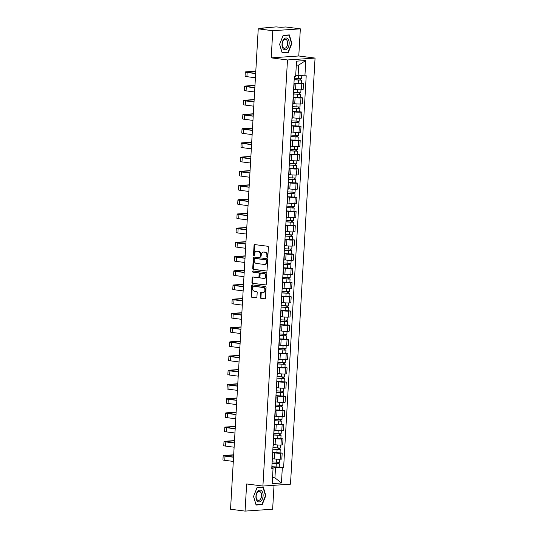 <?xml version="1.0" encoding="UTF-8"?>
<svg xmlns="http://www.w3.org/2000/svg" width="538" height="538" viewBox="0 0 538 538"><rect width="100%" height="100%" fill="white"/><g stroke="black" fill="none" stroke-linecap="round" stroke-linejoin="round"><path stroke-width="0.81" d="M267.299 257.305A0.632 0.504 -93.9 0 0 267.837 256.747L268.388 247.245A0.901 0.72 -93.9 0 0 267.722 246.263L254.824 244.602A0.901 0.72 -93.9 0 0 254.057 245.402L253.506 254.904A0.632 0.504 -93.9 0 0 254.508 255.032L254.582 253.801A2.878 2.293 -93.9 0 1 256.68 251.226A2.878 2.293 -93.9 0 1 257.043 251.233L258.112 251.374A2.878 2.293 -93.9 0 1 260.244 254.528L260.17 255.758A0.632 0.504 -93.9 0 0 261.172 255.886L261.246 254.662A2.878 2.293 -93.9 0 1 263.344 252.08A2.878 2.293 -93.9 0 1 263.701 252.093L264.777 252.235A2.878 2.293 -93.9 0 1 266.909 255.389L266.835 256.619A0.632 0.504 -93.9 0 0 267.299 257.305M260.405 297.427A0.901 0.72 -93.9 0 0 261.071 298.408L264.689 298.872A0.901 0.72 -93.9 0 0 265.456 298.072L266.061 287.521A0.901 0.72 -93.9 0 0 265.402 286.539L252.504 284.878A0.901 0.72 -93.9 0 0 251.73 285.678L251.125 296.23A0.901 0.72 -93.9 0 0 251.791 297.218L256.162 297.776A0.901 0.72 -93.9 0 0 256.929 296.976L257.191 292.464A0.901 0.72 -93.9 0 0 256.525 291.475L254.36 291.199A2.408 1.917 -93.9 0 1 252.571 288.745A2.408 1.917 -93.9 0 1 254.333 286.404A2.408 1.917 -93.9 0 1 254.635 286.411L263.122 287.507A2.408 1.917 -93.9 0 1 264.904 289.955A2.408 1.917 -93.9 0 1 263.149 292.295A2.408 1.917 -93.9 0 1 262.847 292.289L261.434 292.107A0.901 0.72 -93.9 0 0 260.668 292.907L260.405 297.427L260.957 297.386A0.901 0.72 -93.9 0 0 261.623 298.375L265.032 298.812M271.206 57.862L298.778 55.986L300.345 28.844L272.773 30.72L271.206 57.862L287.487 59.96L262.914 486.049L246.639 483.958L245.072 511.1L230.546 509.23L258.24 28.85L263.122 28.521L260.863 28.225L260.836 28.675M272.773 30.72L258.24 28.85M266.29 271.071A0.901 0.72 -93.9 0 0 267.056 270.271L267.668 259.719A0.901 0.72 -93.9 0 0 267.003 258.731L254.104 257.07A0.901 0.72 -93.9 0 0 253.337 257.877L252.726 268.422A0.901 0.72 -93.9 0 0 253.391 269.41L266.518 271.058M266.868 273.62L266.256 284.172A0.901 0.72 -93.9 0 1 265.49 284.972L252.591 283.311A0.901 0.72 -93.9 0 1 251.925 282.329L252.188 277.81A0.901 0.72 -93.9 0 1 252.954 277.009L258.186 277.682A0.901 0.72 -93.9 0 0 258.953 276.882L259.128 273.889A0.901 0.72 -93.9 0 0 258.462 272.901L253.015 272.201A0.632 0.504 -93.9 0 1 253.089 270.95L266.202 272.638A0.901 0.72 -93.9 0 1 266.868 273.62M300.345 28.844L285.819 26.974L280.937 27.303L276.115 26.9L260.863 28.225M298.778 55.986L315.06 58.077L290.493 484.173L262.914 486.049M245.072 511.1L272.645 509.217L274.03 485.296M293.856 89.295L295.557 89.51A4.217 0.397 3.3 0 0 301.448 89.772L301.798 83.76A4.217 0.397 -176.7 0 1 295.9 83.498L293.97 83.249M301.798 83.76L303.479 83.646L301.347 83.37M293.566 90.276A4.217 0.397 3.3 0 0 293.809 90.162L294.151 84.15M301.448 89.772L303.129 89.658L303.479 83.646M300.527 97.58L302.659 97.855L300.977 97.97A4.217 0.397 -176.7 0 1 295.08 97.708L293.149 97.459M292.746 104.486A4.217 0.397 3.3 0 0 292.988 104.372L293.331 98.36M293.035 103.504L294.737 103.72A4.217 0.397 3.3 0 0 300.628 103.982L302.316 103.868L302.659 97.855M299.706 111.79L301.838 112.065L300.157 112.18A4.217 0.397 -176.7 0 1 294.266 111.917L292.329 111.669M291.926 118.696A4.217 0.397 3.3 0 0 292.168 118.575L292.517 112.57M292.221 117.714L293.916 117.93A4.217 0.397 3.3 0 0 299.814 118.192L301.495 118.078L301.838 112.065M298.886 126L301.018 126.269L299.336 126.39A4.217 0.397 -176.7 0 1 293.445 126.127L291.515 125.879M291.105 132.906A4.217 0.397 3.3 0 0 291.347 132.785L291.697 126.773M291.401 131.918L293.096 132.14A4.217 0.397 3.3 0 0 298.993 132.395L300.675 132.281L301.018 126.269M298.065 140.21L300.204 140.479L298.516 140.593A4.217 0.397 -176.7 0 1 292.625 140.337L290.695 140.088M290.285 147.116A4.217 0.397 3.3 0 0 290.527 146.995L290.876 140.983M290.581 146.128L292.275 146.349A4.217 0.397 3.3 0 0 298.173 146.605L299.854 146.491L300.204 140.479M297.252 154.413L299.384 154.688L297.702 154.803A4.217 0.397 -176.7 0 1 291.804 154.547L289.874 154.298M289.471 161.326A4.217 0.397 3.3 0 0 289.713 161.205L290.056 155.193M289.76 160.337L291.462 160.559A4.217 0.397 3.3 0 0 297.353 160.815L299.034 160.701L299.384 154.688M296.431 168.623L298.563 168.898L296.882 169.013A4.217 0.397 -176.7 0 1 290.984 168.757L289.054 168.508M288.65 175.529A4.217 0.397 3.3 0 0 288.893 175.415L289.236 169.403M288.94 174.547L290.641 174.769A4.217 0.397 3.3 0 0 296.532 175.025L298.213 174.911L298.563 168.898M295.611 182.833L297.743 183.108L296.061 183.223A4.217 0.397 -176.7 0 1 290.164 182.967L288.233 182.718M287.83 189.739A4.217 0.397 3.3 0 0 288.072 189.625L288.422 183.613M288.119 188.757L289.821 188.972A4.217 0.397 3.3 0 0 295.712 189.235L297.4 189.12L297.743 183.108M294.79 197.042L296.922 197.318L295.241 197.433A4.217 0.397 -176.7 0 1 289.35 197.17L287.413 196.921M287.01 203.949A4.217 0.397 3.3 0 0 287.252 203.835L287.601 197.823M287.305 202.967L289 203.182A4.217 0.397 3.3 0 0 294.898 203.445L296.579 203.33L296.922 197.318M293.97 211.252L296.102 211.528L294.421 211.642A4.217 0.397 -176.7 0 1 288.529 211.38L286.599 211.131M286.189 218.159A4.217 0.397 3.3 0 0 286.431 218.045L286.781 212.033M286.485 217.177L288.18 217.392A4.217 0.397 3.3 0 0 294.078 217.655L295.759 217.54L296.102 211.528M293.156 225.462L295.288 225.738L293.607 225.852A4.217 0.397 -176.7 0 1 287.709 225.59L285.779 225.341M285.369 232.369A4.217 0.397 3.3 0 0 285.611 232.255L285.96 226.242M285.665 231.387L287.359 231.602A4.217 0.397 3.3 0 0 293.257 231.865L294.938 231.75L295.288 225.738M292.336 239.672L294.468 239.948L292.786 240.062A4.217 0.397 -176.7 0 1 286.889 239.8L284.958 239.551M284.555 246.579A4.217 0.397 3.3 0 0 284.797 246.465L285.14 240.452M284.844 245.597L286.546 245.812A4.217 0.397 3.3 0 0 292.437 246.074L294.118 245.96L294.468 239.948M291.515 253.882L293.647 254.151L291.966 254.272A4.217 0.397 -176.7 0 1 286.068 254.01L284.138 253.761M283.734 260.789A4.217 0.397 3.3 0 0 283.977 260.668L284.32 254.656M284.024 259.8L285.725 260.022A4.217 0.397 3.3 0 0 291.616 260.278L293.297 260.163L293.647 254.151M290.695 268.092L292.827 268.361L291.145 268.475A4.217 0.397 -176.7 0 1 285.248 268.22L283.318 267.971M282.914 274.999A4.217 0.397 3.3 0 0 283.156 274.878L283.506 268.865M283.203 274.01L284.905 274.232A4.217 0.397 3.3 0 0 290.796 274.488L292.484 274.373L292.827 268.361M289.874 282.295L292.006 282.571L290.325 282.685A4.217 0.397 -176.7 0 1 284.434 282.43L282.497 282.181M282.094 289.209A4.217 0.397 3.3 0 0 282.336 289.088L282.685 283.075M282.389 288.22L284.084 288.442A4.217 0.397 3.3 0 0 289.982 288.698L291.663 288.583L292.006 282.571M289.054 296.505L291.192 296.781L289.505 296.895A4.217 0.397 -176.7 0 1 283.613 296.64L281.683 296.391M281.273 303.412A4.217 0.397 3.3 0 0 281.515 303.298L281.865 297.285M281.569 302.43L283.264 302.652A4.217 0.397 3.3 0 0 289.162 302.907L290.843 302.793L291.192 296.781M288.24 310.715L290.372 310.991L288.691 311.105A4.217 0.397 -176.7 0 1 282.793 310.85L280.863 310.601M280.459 317.622A4.217 0.397 3.3 0 0 280.701 317.507L281.044 311.495M280.749 316.64L282.443 316.855A4.217 0.397 3.3 0 0 288.341 317.117L290.022 317.003L290.372 310.991M287.42 324.925L289.552 325.201L287.87 325.315A4.217 0.397 -176.7 0 1 281.973 325.053L280.042 324.811M279.639 331.832A4.217 0.397 3.3 0 0 279.881 331.717L280.224 325.705M279.928 330.85L281.63 331.065A4.217 0.397 3.3 0 0 287.521 331.327L289.202 331.213L289.552 325.201M286.599 339.135L288.731 339.411L287.05 339.525A4.217 0.397 -176.7 0 1 281.152 339.263L279.222 339.014M278.819 346.042A4.217 0.397 3.3 0 0 279.061 345.927L279.404 339.915M279.108 345.06L280.809 345.275A4.217 0.397 3.3 0 0 286.7 345.537L288.381 345.423L288.731 339.411M285.779 353.345L287.911 353.621L286.229 353.735A4.217 0.397 -176.7 0 1 280.332 353.473L278.402 353.224M277.998 360.252A4.217 0.397 3.3 0 0 278.24 360.137L278.59 354.125M278.287 359.27L279.989 359.485A4.217 0.397 3.3 0 0 285.886 359.747L287.568 359.633L287.911 353.621M284.958 367.555L287.09 367.831L285.409 367.945A4.217 0.397 -176.7 0 1 279.518 367.683L277.581 367.434M277.178 374.461A4.217 0.397 3.3 0 0 277.42 374.347L277.769 368.335M277.474 373.48L279.168 373.695A4.217 0.397 3.3 0 0 285.066 373.957L286.747 373.843L287.09 367.831M284.138 381.765L286.277 382.041L284.589 382.155A4.217 0.397 -176.7 0 1 278.697 381.893L276.767 381.644M276.357 388.671A4.217 0.397 3.3 0 0 276.599 388.55L276.949 382.538M276.653 387.683L278.348 387.905A4.217 0.397 3.3 0 0 284.246 388.16L285.927 388.046L286.277 382.041M283.324 395.975L285.456 396.244L283.775 396.358A4.217 0.397 -176.7 0 1 277.877 396.103L275.947 395.854M275.543 402.881A4.217 0.397 3.3 0 0 275.786 402.76L276.129 396.748M275.833 401.893L277.527 402.115A4.217 0.397 3.3 0 0 283.425 402.37L285.106 402.256L285.456 396.244M282.504 410.178L284.636 410.454L282.954 410.568A4.217 0.397 -176.7 0 1 277.057 410.312L275.126 410.064M274.723 417.091A4.217 0.397 3.3 0 0 274.965 416.97L275.308 410.958M275.012 416.103L276.714 416.325A4.217 0.397 3.3 0 0 282.605 416.58L284.286 416.466L284.636 410.454M281.683 424.388L283.815 424.664L282.134 424.778A4.217 0.397 -176.7 0 1 276.236 424.522L274.306 424.274M273.903 431.301A4.217 0.397 3.3 0 0 274.145 431.18L274.488 425.168M274.192 430.313L275.893 430.535A4.217 0.397 3.3 0 0 281.784 430.79L283.472 430.676L283.815 424.664M280.863 438.598L282.995 438.873L281.313 438.988A4.217 0.397 -176.7 0 1 275.416 438.732L273.486 438.483M273.082 445.504A4.217 0.397 3.3 0 0 273.324 445.39L273.674 439.378M273.371 444.522L275.073 444.738A4.217 0.397 3.3 0 0 280.971 445L282.652 444.886L282.995 438.873M280.042 452.808L282.174 453.083L280.493 453.198A4.217 0.397 -176.7 0 1 274.602 452.935L272.665 452.693M272.262 459.714A4.217 0.397 3.3 0 0 272.504 459.6L272.853 453.588M272.558 458.732L274.252 458.948A4.217 0.397 3.3 0 0 280.15 459.21L281.831 459.096L282.174 453.083M295.725 75.219L298.126 75.528L298.731 65.051L296.303 65.219M272.497 478.013L274.931 477.845L275.53 467.374L282.322 467.67L281.441 482.976L272.174 483.608L273.062 468.302L271.764 468.39L294.353 76.544L295.651 76.457L296.532 61.157L305.799 60.525L304.918 75.824L298.126 75.528M282.322 467.67L283.62 467.583L306.216 75.737L304.918 75.824M287.487 59.96L315.06 58.077M288.307 52.482L291.892 43.477L289.323 34.896L283.176 35.32L279.599 44.318L282.168 52.899L288.307 52.482L286.781 52.28M262.241 504.624L265.819 495.626L263.257 487.045L257.11 487.462L253.526 496.46L256.095 505.041L262.241 504.624L260.708 504.429M272.524 477.542L274.931 477.845L281.441 482.976M271.811 467.569L273.062 468.302M275.53 467.374L271.851 466.897M279.222 467.018L283.62 467.583M305.799 60.525L298.731 65.051M291.542 43.437L291.892 43.477M265.469 495.579L265.819 495.626M267.648 257.184A0.632 0.504 -93.9 0 1 267.386 256.579L267.46 255.348A2.878 2.293 -93.9 0 0 265.328 252.194L264.777 252.235M263.344 252.08L263.896 252.046A2.878 2.293 -93.9 0 1 264.252 252.053L265.328 252.194M256.68 251.226L257.231 251.185A2.878 2.293 -93.9 0 1 257.594 251.199L258.664 251.333A2.878 2.293 -93.9 0 1 260.796 254.494L260.722 255.725A0.632 0.504 -93.9 0 0 260.984 256.33M255.025 244.629A0.901 0.72 -93.9 0 0 254.609 245.362L254.057 254.864A0.632 0.504 -93.9 0 0 254.319 255.469M254.306 257.097A0.901 0.72 -93.9 0 0 253.889 257.837L253.277 268.388A0.901 0.72 -93.9 0 0 253.943 269.37L266.64 271.004M266.606 260.574A0.632 0.504 -93.9 0 0 266.142 259.881L254.824 258.428A0.632 0.504 -93.9 0 0 254.286 258.986L254.205 260.284A2.878 2.293 -93.9 0 0 256.337 263.438L264.077 264.434A2.878 2.293 -93.9 0 0 264.434 264.447A2.878 2.293 -93.9 0 0 266.532 261.871L266.606 260.574L267.157 260.533A0.632 0.504 -93.9 0 0 266.693 259.847L266.142 259.881M255.214 258.401A0.632 0.504 -93.9 0 1 255.375 258.388L266.693 259.847M264.434 264.447L264.985 264.407A2.878 2.293 -93.9 0 0 267.083 261.831L266.532 261.871M267.157 260.533L267.083 261.831M265.839 284.911L252.591 283.311M253.156 277.036A0.901 0.72 -93.9 0 0 252.739 277.776L252.477 282.289A0.901 0.72 -93.9 0 0 253.142 283.277M258.408 277.669L258.738 277.648A0.901 0.72 -93.9 0 0 259.504 276.841L259.679 273.849A0.901 0.72 -93.9 0 0 259.013 272.86L253.015 272.201M253.351 270.984A0.632 0.504 -93.9 0 0 253.566 272.161M263.613 278.381A2.408 1.917 -93.9 0 0 263.916 278.388A2.408 1.917 -93.9 0 0 265.671 276.048A2.408 1.917 -93.9 0 0 263.889 273.6L260.896 273.217A0.901 0.72 -93.9 0 0 260.13 274.017L259.955 277.009A0.901 0.72 -93.9 0 0 260.621 277.998L263.613 278.381M263.916 278.388L264.467 278.354A2.408 1.917 -93.9 0 0 266.223 276.007A2.408 1.917 -93.9 0 0 264.44 273.56L263.889 273.6M261.226 273.19A0.901 0.72 -93.9 0 1 261.448 273.176L264.44 273.56M261.636 292.134A0.901 0.72 -93.9 0 0 261.219 292.874L260.957 297.386M263.149 292.295L263.701 292.262A2.408 1.917 -93.9 0 0 265.456 289.915A2.408 1.917 -93.9 0 0 263.674 287.467L263.122 287.507M254.333 286.404L254.884 286.364A2.408 1.917 -93.9 0 1 255.187 286.377L263.674 287.467M252.705 284.905A0.901 0.72 -93.9 0 0 252.282 285.644L251.676 296.189A0.901 0.72 -93.9 0 0 252.342 297.178L256.505 297.716M294.178 79.664L301.529 80.162L301.341 83.444L293.983 83.06M294.172 79.785L301.529 80.162M299.975 78.73L299.895 80.155M294.259 78.232L301.623 78.615L301.791 75.69M300.688 78.736L300.621 79.94M255.792 71.352L246.491 72.092L255.671 73.437M255.664 73.578L247.137 72.475A4.627 0.437 -176.7 0 1 245.301 72.025A4.627 0.437 -176.7 0 1 246.236 71.816L255.806 71.164M255.422 77.768L246.895 76.665A4.627 0.437 -176.7 0 1 245.059 76.214L245.301 72.025M293.358 93.874L300.708 94.372L300.52 97.654L293.163 97.27M293.351 93.995L300.708 94.372M299.162 92.939L299.074 94.365M293.439 92.442L300.803 92.825L300.977 89.792M299.874 92.946L299.8 94.15M292.537 108.084L299.895 108.582L299.7 111.864L292.342 111.48M292.531 108.199L299.895 108.582M298.341 107.149L298.254 108.568M292.618 106.652L299.982 107.035L300.157 104.002M299.054 107.156L298.987 108.36M284.104 38.877A5.958 3.551 97.3 0 0 282.322 47.055A5.958 3.551 97.3 0 0 287.097 48.884A5.958 3.551 97.3 0 0 288.872 40.706A5.958 3.551 97.3 0 0 284.104 38.877M283.802 40.007A4.512 2.69 97.3 0 0 282.221 44.876A4.512 2.69 97.3 0 0 284.36 48.265A4.512 2.69 97.3 0 0 286.068 47.586A4.512 2.69 97.3 0 0 287.642 42.71A4.512 2.69 97.3 0 0 285.51 39.321A4.512 2.69 97.3 0 0 283.802 40.007M291.556 43.47L288.086 52.193L282.127 52.596L279.646 44.284L283.109 35.569L289.067 35.158L291.556 43.47M287.83 35.004L289.067 35.158M258.032 491.019A5.958 3.551 97.3 0 0 256.249 499.197A5.958 3.551 97.3 0 0 261.024 501.026A5.958 3.551 97.3 0 0 262.806 492.848A5.958 3.551 97.3 0 0 258.032 491.019M257.729 492.149A4.512 2.69 97.3 0 0 256.155 497.025A4.512 2.69 97.3 0 0 258.287 500.414A4.512 2.69 97.3 0 0 259.995 499.728A4.512 2.69 97.3 0 0 261.576 494.852A4.512 2.69 97.3 0 0 259.437 491.463A4.512 2.69 97.3 0 0 257.729 492.149M265.483 495.619L262.013 504.335L256.061 504.745L253.573 496.426L257.043 487.71L262.995 487.307L265.483 495.619M261.757 487.146L262.995 487.307M254.972 85.555L245.671 86.302L254.851 87.647M254.844 87.781L246.317 86.685A4.627 0.437 -176.7 0 1 244.481 86.228A4.627 0.437 -176.7 0 1 245.415 86.026L254.985 85.374M254.602 91.978L246.074 90.875A4.627 0.437 -176.7 0 1 244.239 90.424L244.481 86.228M254.151 99.765L244.851 100.512L254.03 101.857M254.023 101.991L245.496 100.895A4.627 0.437 -176.7 0 1 243.66 100.438A4.627 0.437 -176.7 0 1 244.595 100.229L254.165 99.577M253.781 106.181L245.254 105.085A4.627 0.437 -176.7 0 1 243.418 104.628L243.66 100.438M291.717 122.287L299.074 122.792L298.886 126.074L291.522 125.69M291.71 122.408L299.074 122.792M297.521 121.359L297.44 122.778M291.804 120.862L299.162 121.245L299.336 118.212M298.234 121.366L298.166 122.563M290.897 136.497L298.254 137.002L298.065 140.277L290.702 139.9M290.89 136.618L298.254 137.002M296.7 135.563L296.62 136.988M290.984 135.072L298.341 135.455L298.516 132.422M297.413 135.569L297.346 136.773M290.083 150.707L297.433 151.212L297.245 154.487L289.881 154.11M290.076 150.828L297.433 151.212M295.88 149.772L295.799 151.198M290.164 149.282L297.521 149.665L297.696 146.632M296.593 149.779L296.525 150.983M253.337 113.975L244.03 114.715L253.216 116.06M253.203 116.201L244.676 115.105A4.627 0.437 -176.7 0 1 242.846 114.648A4.627 0.437 -176.7 0 1 243.775 114.439L253.344 113.787M252.968 120.391L244.44 119.295A4.627 0.437 -176.7 0 1 242.604 118.837L242.846 114.648M252.517 128.185L243.216 128.925L252.396 130.27M252.389 130.411L243.862 129.315A4.627 0.437 -176.7 0 1 242.026 128.858A4.627 0.437 -176.7 0 1 242.961 128.649L252.524 127.997M252.147 134.601L243.62 133.505A4.627 0.437 -176.7 0 1 241.784 133.047L242.026 128.858M251.697 142.395L242.396 143.135L251.576 144.48M251.569 144.621L243.041 143.525A4.627 0.437 -176.7 0 1 241.206 143.068A4.627 0.437 -176.7 0 1 242.14 142.859L251.703 142.207M251.327 148.811L242.799 147.715A4.627 0.437 -176.7 0 1 240.963 147.257L241.206 143.068M289.262 164.917L296.613 165.422L296.425 168.697L289.067 168.32M289.256 165.038L296.613 165.422M295.059 163.982L294.979 165.408M289.343 163.491L296.707 163.868L296.882 160.842M295.779 163.989L295.705 165.193M250.876 156.605L241.575 157.345L250.755 158.69M250.748 158.831L242.221 157.735A4.627 0.437 -176.7 0 1 240.385 157.278A4.627 0.437 -176.7 0 1 241.32 157.069L250.89 156.417M250.506 163.021L241.979 161.925A4.627 0.437 -176.7 0 1 240.143 161.467L240.385 157.278M288.442 179.127L295.792 179.631L295.604 182.907L288.247 182.53M288.435 179.248L295.792 179.631M294.246 178.192L294.158 179.618M288.523 177.701L295.887 178.078L296.061 175.052M294.959 178.199L294.885 179.403M250.056 170.815L240.755 171.555L249.935 172.9M249.928 173.041L241.401 171.945A4.627 0.437 -176.7 0 1 239.565 171.487A4.627 0.437 -176.7 0 1 240.499 171.279L250.069 170.627M249.686 177.231L241.159 176.134A4.627 0.437 -176.7 0 1 239.323 175.677L239.565 171.487M287.622 193.337L294.979 193.835L294.79 197.116L287.426 196.733M287.615 193.458L294.979 193.835M293.425 192.402L293.344 193.828M287.702 191.911L295.066 192.288L295.241 189.255M294.138 192.409L294.071 193.613M249.235 185.025L239.935 185.765L249.121 187.11M249.107 187.251L240.58 186.155A4.627 0.437 -176.7 0 1 238.744 185.697A4.627 0.437 -176.7 0 1 239.679 185.489L249.249 184.837M248.865 191.441L240.338 190.344A4.627 0.437 -176.7 0 1 238.509 189.887L238.744 185.697M286.801 207.547L294.158 208.045L293.97 211.326L286.606 210.943M286.794 207.668L294.158 208.045M292.605 206.612L292.524 208.038M286.889 206.115L294.246 206.498L294.421 203.465M293.318 206.619L293.25 207.823M248.421 199.235L239.114 199.975L248.3 201.32M248.287 201.461L239.76 200.358A4.627 0.437 -176.7 0 1 237.93 199.907A4.627 0.437 -176.7 0 1 238.859 199.699L248.428 199.047M248.052 205.65L239.524 204.548A4.627 0.437 -176.7 0 1 237.688 204.097L237.93 199.907M285.981 221.757L293.338 222.255L293.149 225.536L285.786 225.153M285.974 221.878L293.338 222.255M291.784 220.822L291.704 222.248M286.068 220.324L293.425 220.708L293.6 217.675M292.497 220.829L292.43 222.033M285.167 235.967L292.517 236.464L292.329 239.746L284.972 239.363M285.16 236.088L292.517 236.464M290.964 235.032L290.883 236.451M285.248 234.534L292.605 234.918L292.78 231.885M291.677 235.039L291.609 236.243M284.346 250.17L291.697 250.674L291.509 253.956L284.151 253.573M284.34 250.291L291.697 250.674M290.143 249.242L290.063 250.661M284.427 248.744L291.791 249.128L291.966 246.095M290.863 249.249L290.789 250.446M283.526 264.38L290.876 264.884L290.688 268.159L283.331 267.783M283.519 264.501L290.876 264.884M289.33 263.445L289.242 264.871M283.607 262.954L290.971 263.338L291.145 260.305M290.043 263.452L289.969 264.656M282.706 278.59L290.063 279.094L289.874 282.369L282.511 281.993M282.699 278.711L290.063 279.094M288.509 277.655L288.429 279.081M282.786 277.164L290.15 277.547L290.325 274.514M289.222 277.662L289.155 278.866M281.885 292.8L289.242 293.304L289.054 296.579L281.69 296.203M281.878 292.921L289.242 293.304M287.689 291.865L287.608 293.291M281.973 291.374L289.33 291.751L289.505 288.724M288.402 291.872L288.334 293.075M247.601 213.438L238.3 214.185L247.48 215.53M247.473 215.664L238.946 214.568A4.627 0.437 -176.7 0 1 237.11 214.111A4.627 0.437 -176.7 0 1 238.045 213.909L247.608 213.256M247.231 219.86L238.704 218.758A4.627 0.437 -176.7 0 1 236.868 218.307L237.11 214.111M246.781 227.648L237.48 228.394L246.66 229.739M246.653 229.874L238.126 228.778A4.627 0.437 -176.7 0 1 236.29 228.32A4.627 0.437 -176.7 0 1 237.224 228.112L246.794 227.46M246.411 234.064L237.883 232.967A4.627 0.437 -176.7 0 1 236.047 232.51L236.29 228.32M245.96 241.858L236.659 242.598L245.839 243.943M245.832 244.084L237.305 242.988A4.627 0.437 -176.7 0 1 235.469 242.53A4.627 0.437 -176.7 0 1 236.404 242.322L245.974 241.67M245.59 248.274L237.063 247.177A4.627 0.437 -176.7 0 1 235.227 246.72L235.469 242.53M245.14 256.068L235.839 256.808L245.019 258.153M245.012 258.294L236.485 257.198A4.627 0.437 -176.7 0 1 234.649 256.74A4.627 0.437 -176.7 0 1 235.583 256.532L245.153 255.88M244.77 262.483L236.243 261.387A4.627 0.437 -176.7 0 1 234.407 260.93L234.649 256.74M244.319 270.278L235.019 271.017L244.205 272.363M244.191 272.504L235.664 271.408A4.627 0.437 -176.7 0 1 233.828 270.95A4.627 0.437 -176.7 0 1 234.763 270.742L244.333 270.089M243.949 276.693L235.422 275.597A4.627 0.437 -176.7 0 1 233.593 275.14L233.828 270.95M243.506 284.488L234.198 285.227L243.384 286.572M243.378 286.714L234.85 285.617A4.627 0.437 -176.7 0 1 233.015 285.16A4.627 0.437 -176.7 0 1 233.943 284.952L243.512 284.299M243.136 290.903L234.608 289.807A4.627 0.437 -176.7 0 1 232.772 289.35L233.015 285.16M281.071 307.01L288.422 307.514L288.233 310.789L280.87 310.413M281.058 307.131L288.422 307.514M286.868 306.075L286.788 307.501M281.152 305.584L288.509 305.961L288.684 302.934M287.581 306.082L287.514 307.285M242.685 298.698L233.384 299.437L242.564 300.782M242.557 300.924L234.03 299.827A4.627 0.437 -176.7 0 1 232.194 299.37A4.627 0.437 -176.7 0 1 233.129 299.162L242.692 298.509M242.315 305.113L233.788 304.017A4.627 0.437 -176.7 0 1 231.952 303.56L232.194 299.37M280.251 321.22L287.601 321.717L287.413 324.999L280.056 324.616M280.244 321.341L287.601 321.717M286.048 320.285L285.967 321.711M280.332 319.794L287.689 320.171L287.864 317.138M286.761 320.292L286.693 321.495M241.865 312.908L232.564 313.647L241.744 314.992M241.737 315.134L233.21 314.037A4.627 0.437 -176.7 0 1 231.374 313.58A4.627 0.437 -176.7 0 1 232.308 313.372L241.878 312.719M241.495 319.323L232.967 318.227A4.627 0.437 -176.7 0 1 231.132 317.77L231.374 313.58M279.43 335.43L286.781 335.927L286.593 339.209L279.235 338.826M279.424 335.551L286.781 335.927M285.227 334.495L285.147 335.92M279.511 333.997L286.875 334.38L287.05 331.347M285.947 334.501L285.873 335.705M241.044 327.117L231.744 327.857L240.923 329.202M240.916 329.343L232.389 328.241A4.627 0.437 -176.7 0 1 230.553 327.79A4.627 0.437 -176.7 0 1 231.488 327.581L241.058 326.929M240.674 333.533L232.147 332.43A4.627 0.437 -176.7 0 1 230.311 331.98L230.553 327.79M278.61 349.639L285.967 350.137L285.772 353.419L278.415 353.036M278.603 349.761L285.967 350.137M284.414 348.705L284.326 350.13M278.691 348.207L286.055 348.59L286.229 345.557M285.127 348.711L285.053 349.915M240.224 341.321L230.923 342.067L240.103 343.412M240.096 343.553L231.569 342.45A4.627 0.437 -176.7 0 1 229.733 342A4.627 0.437 -176.7 0 1 230.667 341.791L240.237 341.139M239.854 347.743L231.327 346.64A4.627 0.437 -176.7 0 1 229.491 346.19L229.733 342M277.79 363.849L285.147 364.347L284.958 367.629L277.595 367.246M277.783 363.97L285.147 364.347M283.593 362.915L283.513 364.334M277.87 362.417L285.234 362.8L285.409 359.767M284.306 362.921L284.239 364.125M239.403 355.531L230.103 356.277L239.289 357.622M239.275 357.757L230.748 356.66A4.627 0.437 -176.7 0 1 228.912 356.203A4.627 0.437 -176.7 0 1 229.847 355.995L239.417 355.342M239.033 361.946L230.506 360.85A4.627 0.437 -176.7 0 1 228.677 360.393L228.912 356.203M276.969 378.053L284.326 378.557L284.138 381.839L276.774 381.455M276.962 378.174L284.326 378.557M282.773 377.125L282.692 378.544M277.057 376.627L284.414 377.01L284.589 373.977M283.486 377.131L283.418 378.328M238.59 369.74L229.289 370.48L238.469 371.825M238.462 371.966L229.934 370.87A4.627 0.437 -176.7 0 1 228.099 370.413A4.627 0.437 -176.7 0 1 229.033 370.205L238.596 369.552M238.22 376.156L229.692 375.06A4.627 0.437 -176.7 0 1 227.856 374.603L228.099 370.413M276.155 392.263L283.506 392.767L283.318 396.049L275.954 395.665M276.149 392.384L283.506 392.767M281.952 391.328L281.872 392.753M276.236 390.837L283.593 391.22L283.768 388.187M282.665 391.341L282.598 392.538M237.769 383.95L228.468 384.69L237.648 386.035M237.641 386.176L229.114 385.08A4.627 0.437 -176.7 0 1 227.278 384.623A4.627 0.437 -176.7 0 1 228.213 384.414L237.776 383.762M237.399 390.366L228.872 389.27A4.627 0.437 -176.7 0 1 227.036 388.813L227.278 384.623M275.335 406.472L282.685 406.977L282.497 410.252L275.14 409.875M275.328 406.594L282.685 406.977M281.132 405.538L281.051 406.963M275.416 405.047L282.773 405.43L282.948 402.397M281.845 405.544L281.777 406.748M236.949 398.16L227.648 398.9L236.828 400.245M236.821 400.386L228.294 399.29A4.627 0.437 -176.7 0 1 226.458 398.833A4.627 0.437 -176.7 0 1 227.392 398.624L236.962 397.972M236.579 404.576L228.051 403.48A4.627 0.437 -176.7 0 1 226.216 403.023L226.458 398.833M274.514 420.682L281.865 421.187L281.677 424.462L274.319 424.085M274.508 420.803L281.865 421.187M280.311 419.748L280.231 421.173M274.595 419.257L281.959 419.633L282.134 416.607M281.031 419.754L280.957 420.958M236.128 412.37L226.828 413.11L236.007 414.455M236 414.596L227.473 413.5A4.627 0.437 -176.7 0 1 225.637 413.043A4.627 0.437 -176.7 0 1 226.572 412.834L236.142 412.182M235.758 418.786L227.231 417.69A4.627 0.437 -176.7 0 1 225.395 417.232L225.637 413.043M273.694 434.892L281.051 435.397L280.856 438.672L273.499 438.295M273.687 435.013L281.051 435.397M279.498 433.958L279.41 435.383M273.775 433.467L281.139 433.843L281.313 430.817M280.211 433.964L280.137 435.168M235.308 426.58L226.007 427.32L235.187 428.665M235.18 428.806L226.653 427.71A4.627 0.437 -176.7 0 1 224.817 427.253A4.627 0.437 -176.7 0 1 225.752 427.044L235.321 426.392M234.938 432.996L226.411 431.9A4.627 0.437 -176.7 0 1 224.575 431.442L224.817 427.253M272.874 449.102L280.231 449.6L280.042 452.882L272.679 452.498M272.867 449.223L280.231 449.6M278.677 448.167L278.597 449.593M272.954 447.677L280.318 448.053L280.493 445.02M279.39 448.174L279.323 449.378M234.487 440.79L225.187 441.53L234.373 442.875M234.36 443.016L225.832 441.92A4.627 0.437 -176.7 0 1 224.003 441.463A4.627 0.437 -176.7 0 1 224.931 441.254L234.501 440.602M234.117 447.206L225.59 446.11A4.627 0.437 -176.7 0 1 223.761 445.652L224.003 441.463M272.053 463.312L279.41 463.81L279.222 467.092L271.858 466.708M272.046 463.433L279.41 463.81M277.857 462.377L277.776 463.803M272.141 461.88L279.498 462.263L279.673 459.23M278.57 462.384L278.502 463.588M233.674 455L224.373 455.74L233.553 457.085M233.546 457.226L225.019 456.123A4.627 0.437 -176.7 0 1 223.183 455.673A4.627 0.437 -176.7 0 1 224.117 455.464L233.68 454.812M233.304 461.416L224.776 460.32A4.627 0.437 -176.7 0 1 222.94 459.862L223.183 455.673M280.971 445L281.313 438.988M281.784 430.79L282.134 424.778M282.605 416.58L282.954 410.568M283.425 402.37L283.775 396.358M284.246 388.16L284.589 382.155M285.066 373.957L285.409 367.945M285.886 359.747L286.229 353.735M286.7 345.537L287.05 339.525M287.521 331.327L287.87 325.315M288.341 317.117L288.691 311.105M289.162 302.907L289.505 296.895M289.982 288.698L290.325 282.685M290.796 274.488L291.145 268.475M291.616 260.278L291.966 254.272M292.437 246.074L292.786 240.062M293.257 231.865L293.607 225.852M294.078 217.655L294.421 211.642M294.898 203.445L295.241 197.433M295.712 189.235L296.061 183.223M296.532 175.025L296.882 169.013M297.353 160.815L297.702 154.803M298.173 146.605L298.516 140.593M298.993 132.395L299.336 126.39M299.814 118.192L300.157 112.18M300.628 103.982L300.977 97.97M280.15 459.21L280.493 453.198M274.252 458.948L274.602 452.935M275.073 444.738L275.416 438.732M275.893 430.535L276.236 424.522M276.714 416.325L277.057 410.312M277.527 402.115L277.877 396.103M278.348 387.905L278.697 381.893M279.168 373.695L279.518 367.683M279.989 359.485L280.332 353.473M280.809 345.275L281.152 339.263M281.63 331.065L281.973 325.053M282.443 316.855L282.793 310.85M283.264 302.652L283.613 296.64M284.084 288.442L284.434 282.43M284.905 274.232L285.248 268.22M285.725 260.022L286.068 254.01M286.546 245.812L286.889 239.8M287.359 231.602L287.709 225.59M288.18 217.392L288.529 211.38M289 203.182L289.35 197.17M289.821 188.972L290.164 182.967M290.641 174.769L290.984 168.757M291.462 160.559L291.804 154.547M292.275 146.349L292.625 140.337M293.096 132.14L293.445 126.127M293.916 117.93L294.266 111.917M294.737 103.72L295.08 97.708M295.557 89.51L295.9 83.498M267.46 255.348L266.909 255.389M264.252 252.053L263.701 252.093M260.722 255.725L260.17 255.758M260.796 254.494L260.244 254.528M258.664 251.333L258.112 251.374M257.594 251.199L257.043 251.233M254.057 254.864L253.506 254.904M254.609 245.362L254.057 245.402M267.386 256.579L266.835 256.619M253.943 269.37L253.391 269.41M253.277 268.388L252.726 268.422M253.889 257.837L253.337 257.877M255.375 258.388L254.824 258.428M252.477 282.289L251.925 282.329M252.739 277.776L252.188 277.81M259.504 276.841L258.953 276.882M259.679 273.849L259.128 273.889M259.013 272.86L258.462 272.901M261.448 273.176L260.896 273.217M261.219 292.874L260.668 292.907M255.187 286.377L254.635 286.411M252.342 297.178L251.791 297.218M251.676 296.189L251.125 296.23M252.282 285.644L251.73 285.678M261.623 298.375L261.071 298.408M298.395 80.182L298.207 83.464M298.657 75.549L298.482 78.635M246.895 76.665L247.137 72.475M247.164 72.321L247.184 71.937M297.575 94.392L297.386 97.674M297.844 89.725L297.662 92.845M296.754 108.602L296.566 111.884M297.023 103.928L296.841 107.055M246.074 90.875L246.317 86.685M246.343 86.531L246.364 86.147M245.254 105.085L245.496 100.895M245.523 100.741L245.543 100.357M295.934 122.812L295.745 126.094M296.203 118.138L296.028 121.265M295.113 137.022L294.925 140.304M295.389 132.348L295.207 135.475M294.299 151.232L294.111 154.507M294.568 146.558L294.387 149.685M244.44 119.295L244.676 115.105M244.703 114.95L244.729 114.567M243.62 133.505L243.862 129.315M243.882 129.16L243.909 128.77M242.799 147.715L243.041 143.525M243.068 143.37L243.089 142.98M293.479 165.442L293.291 168.717M293.748 160.768L293.566 163.888M241.979 161.925L242.221 157.735M242.248 157.58L242.268 157.19M292.659 179.652L292.47 182.927M292.928 174.978L292.746 178.098M241.159 176.134L241.401 171.945M241.428 171.79L241.448 171.4M291.838 193.862L291.65 197.137M292.107 189.188L291.926 192.308M240.338 190.344L240.58 186.155M240.607 186L240.627 185.61M291.018 208.065L290.829 211.347M291.287 203.398L291.112 206.518M239.524 204.548L239.76 200.358M239.787 200.203L239.814 199.82M290.197 222.275L290.009 225.556M290.473 217.608L290.291 220.728M289.383 236.485L289.195 239.766M289.652 231.811L289.471 234.938M288.563 250.695L288.375 253.976M288.832 246.021L288.65 249.148M287.743 264.904L287.554 268.186M288.012 260.231L287.83 263.358M286.922 279.114L286.734 282.389M287.191 274.441L287.01 277.568M286.102 293.324L285.913 296.599M286.371 288.65L286.196 291.771M238.704 218.758L238.946 214.568M238.966 214.413L238.993 214.03M237.883 232.967L238.126 228.778M238.152 228.623L238.173 228.24M237.063 247.177L237.305 242.988M237.332 242.833L237.352 242.45M236.243 261.387L236.485 257.198M236.512 257.043L236.532 256.653M235.422 275.597L235.664 271.408M235.691 271.253L235.711 270.863M234.608 289.807L234.85 285.617M234.871 285.463L234.898 285.073M285.288 307.534L285.093 310.809M285.557 302.86L285.375 305.981M233.788 304.017L234.03 299.827M234.05 299.673L234.077 299.283M284.467 321.744L284.279 325.019M284.736 317.07L284.555 320.191M232.967 318.227L233.21 314.037M233.236 313.883L233.257 313.493M283.647 335.947L283.459 339.229M283.916 331.28L283.734 334.401M232.147 332.43L232.389 328.241M232.416 328.086L232.436 327.703M282.827 350.157L282.638 353.439M283.096 345.49L282.914 348.611M231.327 346.64L231.569 342.45M231.596 342.296L231.616 341.912M282.006 364.367L281.818 367.649M282.275 359.693L282.094 362.82M230.506 360.85L230.748 356.66M230.775 356.506L230.795 356.122M281.186 378.577L280.997 381.859M281.455 373.903L281.28 377.03M229.692 375.06L229.934 370.87M229.955 370.716L229.982 370.332M280.372 392.787L280.177 396.069M280.641 388.113L280.459 391.24M228.872 389.27L229.114 385.08M229.134 384.926L229.161 384.535M279.552 406.997L279.363 410.272M279.821 402.323L279.639 405.45M228.051 403.48L228.294 399.29M228.32 399.135L228.341 398.745M278.731 421.207L278.543 424.482M279 416.533L278.819 419.66M227.231 417.69L227.473 413.5M227.5 413.345L227.52 412.955M277.911 435.417L277.722 438.692M278.18 430.743L277.998 433.863M226.411 431.9L226.653 427.71M226.68 427.555L226.7 427.165M277.09 449.627L276.902 452.902M277.359 444.953L277.178 448.073M225.59 446.11L225.832 441.92M225.859 441.765L225.879 441.375M276.27 463.83L276.081 467.112M276.539 459.163L276.364 462.283M224.776 460.32L225.019 456.123M225.039 455.968L225.066 455.585M260.096 28.722L260.136 28.043M255.294 258.388L254.743 258.422M258.852 277.648L258.301 277.689M261.334 273.169L260.782 273.21"/></g></svg>
